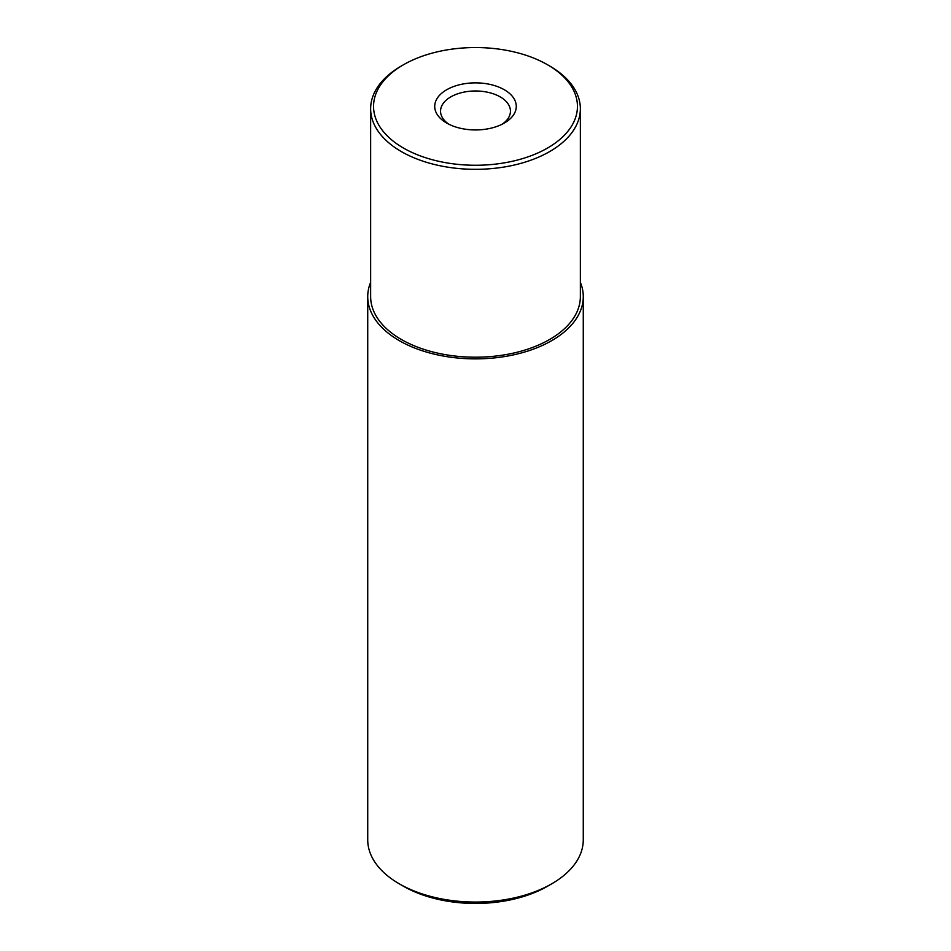 <?xml version="1.0" encoding="UTF-8"?>
<svg xmlns="http://www.w3.org/2000/svg" width="951" height="951" viewBox="0 0 951 951"><rect width="100%" height="100%" fill="white"/><g stroke="black" fill="none" stroke-linecap="round" stroke-linejoin="round"><path stroke-width="1.43" d="M403.414 64.787L401.358 65.976A104.86 60.543 0 0 0 370.64 108.783L370.64 296.664A104.86 60.543 0 0 0 401.358 339.471A104.86 60.543 0 0 0 515.632 352.595A104.86 60.543 0 0 0 580.36 296.664L580.36 108.783A104.86 60.543 0 0 0 549.642 65.976L547.586 64.787A101.947 58.855 0 0 0 403.414 64.787A101.947 58.855 0 0 0 403.414 148.023A101.947 58.855 0 0 0 547.586 148.023A101.947 58.855 0 0 0 547.586 64.787L549.642 65.976M370.64 108.783A104.86 60.543 0 0 0 401.358 151.589A104.86 60.543 0 0 0 515.632 164.713A104.86 60.543 0 0 0 580.36 108.783M446.661 123.048L446.661 123.048A40.774 23.537 180 0 1 446.661 89.763A40.774 23.537 180 0 1 504.339 89.763A40.774 23.537 180 0 1 504.339 123.048A40.774 23.537 180 0 1 446.661 123.048M502.116 124.236A34.949 20.185 0 0 0 510.449 111.16A34.949 20.185 0 0 0 500.214 96.895A34.949 20.185 0 0 0 462.127 92.52A34.949 20.185 0 0 0 440.551 111.16A34.949 20.185 0 0 0 448.884 124.236M551.699 883.836L547.586 886.213A101.947 58.855 180 0 1 403.414 886.213L399.301 883.836A107.772 62.219 0 0 0 551.699 883.836A107.772 62.219 0 0 0 583.272 839.84L583.272 296.664A107.772 62.219 0 0 0 580.36 282.292M370.64 282.292A107.772 62.219 0 0 0 367.728 296.664A107.772 62.219 0 0 0 399.301 340.66A107.772 62.219 0 0 0 516.738 354.141A107.772 62.219 0 0 0 583.272 296.664M367.728 296.664L367.728 839.84A107.772 62.219 0 0 0 399.301 883.836L403.414 886.213"/></g></svg>
